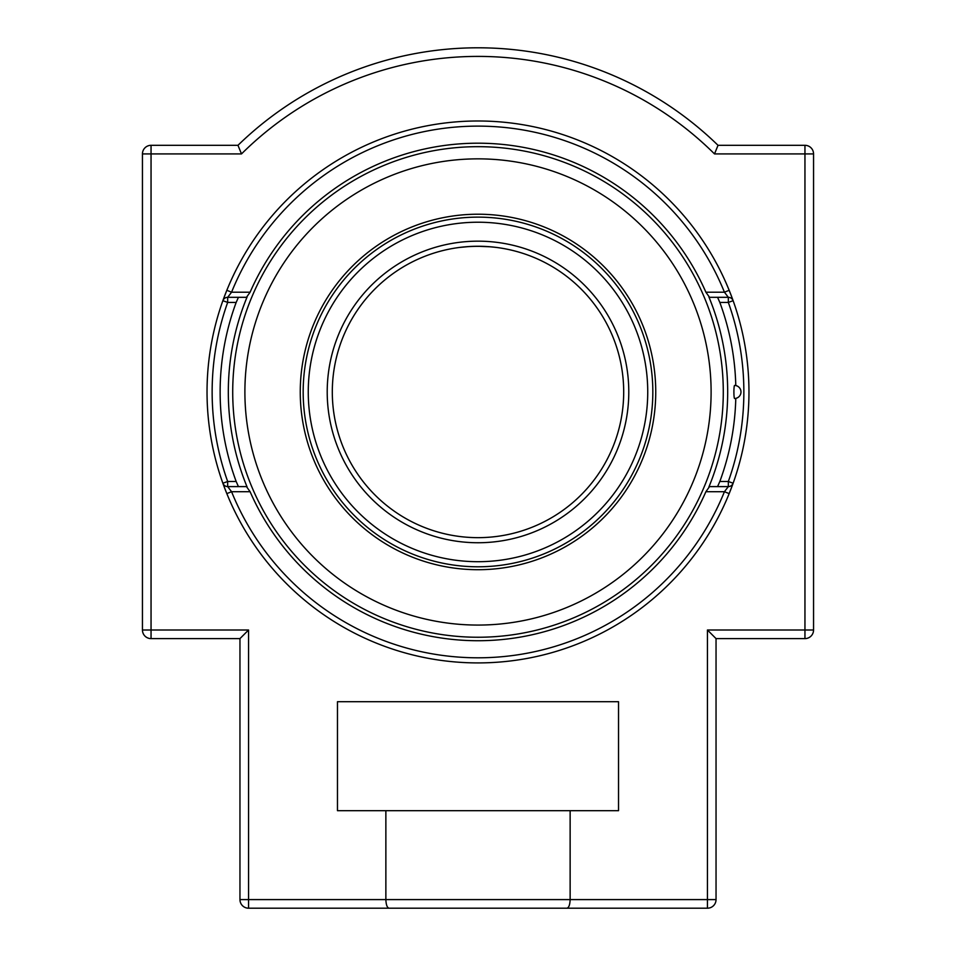 <?xml version="1.0" encoding="UTF-8"?>
<svg xmlns="http://www.w3.org/2000/svg" width="956" height="956" viewBox="0 0 956 956"><rect width="100%" height="100%" fill="white"/><g stroke="black" fill="none" stroke-linecap="round" stroke-linejoin="round"><path stroke-width="1.43" d="M224.051 297.483L226.835 290.301L231.567 292.213A265.864 265.864 0 0 1 724.433 292.213L705.898 292.213L709.531 297.316L728.329 297.316L728.329 302.419L733.121 300.698A5.103 5.103 0 0 0 728.329 297.316L724.433 292.213L729.165 290.301L731.352 295.882M733.049 300.483L732.451 298.846M731.961 297.495L731.376 295.966M222.879 300.698L222.879 300.698A5.103 5.103 0 0 1 227.671 297.316L246.469 297.316L250.102 292.213L231.567 292.213L227.671 297.316L227.671 302.419L222.879 300.698M224.648 488.038L226.835 493.619L231.567 491.707L250.102 491.707L246.469 486.604L227.671 486.604L227.671 481.501L222.879 483.222A5.103 5.103 0 0 0 227.671 486.604L231.567 491.707A265.864 265.864 0 0 0 724.433 491.707L728.329 486.604L709.531 486.604L705.898 491.707L724.433 491.707L729.165 493.619L731.949 486.437M733.121 483.222L728.329 481.501L728.329 486.604A5.103 5.103 0 0 0 733.121 483.222M717.574 297.316L719.82 302.419L728.329 302.419A265.864 265.864 0 0 1 728.329 481.501L719.82 481.501L717.574 486.604M222.951 483.437L223.549 485.074M224.039 486.425L224.624 487.954M238.426 486.604L236.18 481.501L227.671 481.501A265.864 265.864 0 0 1 227.671 302.419L236.18 302.419L238.426 297.316M719.82 481.501A257.869 257.869 0 0 0 735.785 398.377M735.785 385.543A257.869 257.869 0 0 0 719.82 302.419M705.898 292.213A248.775 248.775 0 0 0 250.102 292.213M236.18 302.419A257.869 257.869 0 0 0 236.18 481.501M250.102 491.707A248.775 248.775 0 0 0 705.898 491.707M478 662.914A270.954 270.954 0 0 1 243.338 256.483A270.954 270.954 0 0 1 712.662 256.483A270.954 270.954 0 0 1 478 662.914M248.56 908.2A8.604 8.604 0 0 1 239.956 899.596A8.604 8.604 0 0 0 248.56 908.2L389.14 908.2L248.56 908.2L248.56 630.004L151.048 630.004L151.048 153.916L241.498 153.916A335.556 335.556 0 0 1 714.502 153.916A335.556 335.556 0 0 0 241.498 153.916L237.972 145.312L151.048 145.312A8.604 8.604 0 0 0 142.444 153.916L142.444 630.004A8.604 8.604 0 0 0 151.048 638.608L239.956 638.608L239.956 899.596L239.956 638.608L248.56 630.004L239.956 638.608M813.556 630.004L707.44 630.004L716.044 638.608L804.952 638.608A8.604 8.604 0 0 0 813.556 630.004L813.556 153.916A8.604 8.604 0 0 0 804.952 145.312L718.028 145.312A344.16 344.16 0 0 0 237.972 145.312L241.498 153.916M716.044 899.596L707.44 899.596L707.44 630.004L716.044 638.608L716.044 899.596A8.604 8.604 0 0 1 707.44 908.2L566.86 908.2L707.44 908.2L707.44 899.596L570.135 899.596C569.907 904.938 568.82 907.806 566.86 908.2L561.172 908.2M714.502 153.916L718.028 145.312L714.502 153.916L804.952 153.916L804.952 638.608M566.86 908.2L389.14 908.2C387.18 907.806 386.093 904.938 385.865 899.596L385.865 810.688L618.532 810.688L618.532 701.704L337.468 701.704L337.468 810.688L385.865 810.688M570.135 810.688L570.135 899.596L239.956 899.596M478 569.704A177.744 177.744 0 0 1 300.256 391.96A177.744 177.744 0 0 1 478 214.216A177.744 177.744 0 0 1 655.744 391.96A177.744 177.744 0 0 1 478 569.704M478 158.851A233.109 233.109 0 0 1 711.109 391.96A233.109 233.109 0 0 1 478 625.069A233.109 233.109 0 0 1 244.891 391.96A233.109 233.109 0 0 1 478 158.851A233.109 233.109 0 0 1 711.109 391.96A233.109 233.109 0 0 1 478 625.069A233.109 233.109 0 0 1 244.891 391.96A233.109 233.109 0 0 1 478 158.851M303.171 391.96A174.829 174.829 0 0 1 478 217.131A174.829 174.829 0 0 1 652.828 391.96M490.703 246.815L478 246.266A145.694 145.694 0 0 0 332.306 391.96A145.694 145.694 0 0 0 478 537.654A145.694 145.694 0 0 0 623.694 391.96A145.694 145.694 0 0 0 478 246.266A145.694 145.694 0 0 1 623.694 391.96A145.694 145.694 0 0 1 478 537.654A145.694 145.694 0 0 1 332.306 391.96A145.694 145.694 0 0 1 478 246.266A145.694 145.694 0 0 1 623.694 391.96A145.694 145.694 0 0 1 478 537.654M478 217.131A174.829 174.829 0 0 0 303.171 391.96A174.829 174.829 0 0 0 478 566.788A174.829 174.829 0 0 0 652.828 391.96A174.829 174.829 0 0 0 478 217.131A174.829 174.829 0 0 0 303.171 391.96A174.829 174.829 0 0 0 478 566.788A174.829 174.829 0 0 0 652.828 391.96A174.829 174.829 0 0 0 478 217.131M708.934 486.891A249.683 249.683 0 0 0 708.934 297.029M247.066 297.029A249.683 249.683 0 0 0 247.066 486.891M733.897 391.96A6.549 0.693 -90 0 1 734.59 385.411L734.59 385.411A6.561 6.561 0 0 1 740.984 391.96A6.561 6.561 0 0 1 734.59 398.509A6.549 0.693 -90 0 1 733.897 391.96M500.335 247.986L499.653 247.879M496.869 247.496C484.286 245.943 471.714 245.943 459.131 247.496L469.276 246.529M151.048 145.312L151.048 153.916L142.444 153.916M804.952 145.312L804.952 153.916L813.556 153.916M142.444 630.004L151.048 630.004L151.048 638.608M478 241.163A150.797 150.797 0 0 0 347.41 467.353A150.797 150.797 0 0 0 608.59 467.353A150.797 150.797 0 0 0 478 241.163M478 222.222A169.738 169.738 0 0 1 624.997 476.829A169.738 169.738 0 0 1 331.003 476.829A169.738 169.738 0 0 1 478 222.222M723.286 391.96A245.286 245.286 0 0 1 478 637.246A245.286 245.286 0 0 1 232.714 391.96A245.286 245.286 0 0 1 478 146.674A245.286 245.286 0 0 1 723.286 391.96"/></g></svg>
